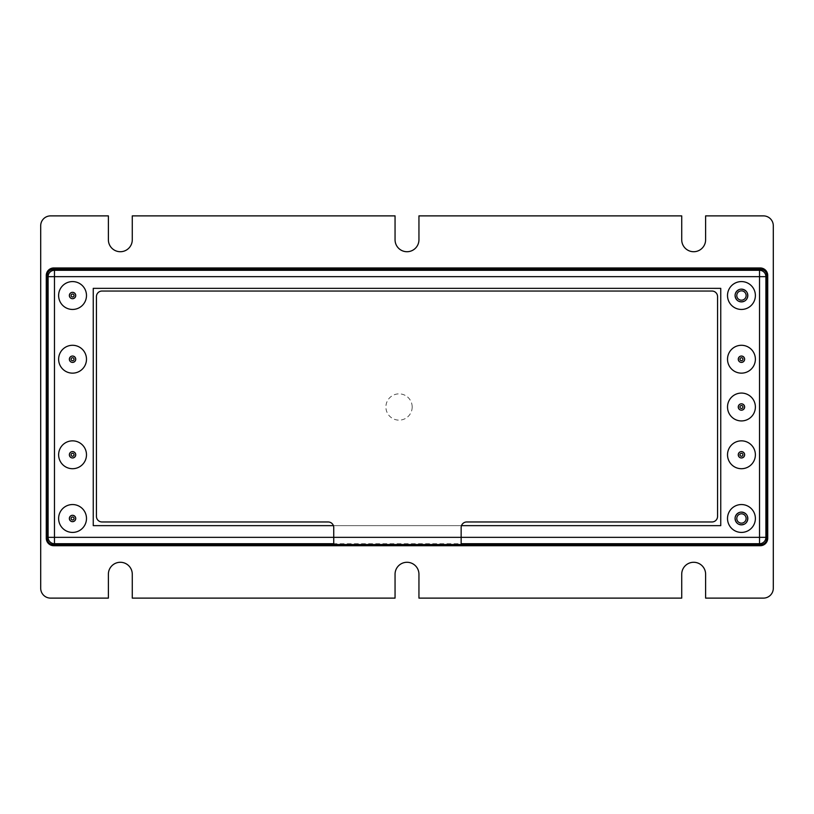 <?xml version="1.0" encoding="UTF-8"?>
<svg xmlns="http://www.w3.org/2000/svg" width="814" height="814" viewBox="0 0 814 814"><rect width="100%" height="100%" fill="white"/><g stroke="black" fill="none" stroke-linecap="round" stroke-linejoin="round"><path stroke-width="0.61" stroke-dasharray="4.07 3.05" d="M75.417 454.782A2.869 2.869 0 0 1 71.123 457.264A2.869 2.869 0 0 1 71.123 452.299A2.869 2.869 0 0 1 75.417 454.782M86.488 454.782A13.94 13.94 0 0 1 65.588 466.849A13.94 13.94 0 0 1 65.588 442.714A13.94 13.94 0 0 1 86.488 454.782M744.311 454.782A2.869 2.869 0 0 1 740.018 457.264A2.869 2.869 0 0 1 740.018 452.299A2.869 2.869 0 0 1 744.311 454.782M755.382 454.782A13.94 13.94 0 0 1 734.482 466.849A13.94 13.94 0 0 1 734.482 442.714A13.94 13.94 0 0 1 755.382 454.782M747.425 518.487A5.973 5.973 0 0 1 738.461 523.656A5.973 5.973 0 0 1 738.461 513.308A5.973 5.973 0 0 1 747.425 518.487M755.382 518.487A13.94 13.94 0 0 1 734.482 530.555A13.94 13.94 0 0 1 734.482 506.41A13.94 13.94 0 0 1 755.382 518.487M75.417 518.487A2.869 2.869 0 0 1 71.123 520.97A2.869 2.869 0 0 1 71.123 516.005A2.869 2.869 0 0 1 75.417 518.487M86.488 518.487A13.94 13.94 0 0 1 65.588 530.555A13.94 13.94 0 0 1 65.588 506.41A13.94 13.94 0 0 1 86.488 518.487M75.417 295.513A2.869 2.869 0 0 1 71.123 297.995A2.869 2.869 0 0 1 71.123 293.03A2.869 2.869 0 0 1 75.417 295.513M86.488 295.513A13.94 13.94 0 0 1 65.588 307.59A13.94 13.94 0 0 1 65.588 283.445A13.94 13.94 0 0 1 86.488 295.513M75.417 359.218A2.869 2.869 0 0 1 71.123 361.701A2.869 2.869 0 0 1 71.123 356.736A2.869 2.869 0 0 1 75.417 359.218M86.488 359.218A13.94 13.94 0 0 1 65.588 371.286A13.94 13.94 0 0 1 65.588 347.151A13.94 13.94 0 0 1 86.488 359.218M744.311 407A2.869 2.869 0 0 1 740.018 409.483A2.869 2.869 0 0 1 740.018 404.517A2.869 2.869 0 0 1 744.311 407M755.382 407A13.94 13.94 0 0 1 734.482 419.068A13.94 13.94 0 0 1 734.482 394.932A13.94 13.94 0 0 1 755.382 407M744.311 359.218A2.869 2.869 0 0 1 740.018 361.701A2.869 2.869 0 0 1 740.018 356.736A2.869 2.869 0 0 1 744.311 359.218M755.382 359.218A13.94 13.94 0 0 1 734.482 371.286A13.94 13.94 0 0 1 734.482 347.151A13.94 13.94 0 0 1 755.382 359.218M747.425 295.513A5.973 5.973 0 0 1 738.461 300.692A5.973 5.973 0 0 1 738.461 290.344A5.973 5.973 0 0 1 747.425 295.513M755.382 295.513A13.94 13.94 0 0 1 734.482 307.59A13.94 13.94 0 0 1 734.482 283.445A13.94 13.94 0 0 1 755.382 295.513M461.477 525.651L333.404 525.651L461.477 525.651M412.179 407A13.136 13.136 0 0 1 392.47 418.376A13.136 13.136 0 0 1 392.47 395.624A13.136 13.136 0 0 1 412.179 407M93.254 288.349L720.746 288.349M747.822 518.487A6.37 6.37 0 0 0 738.267 512.962A6.37 6.37 0 0 0 738.267 524.002A6.37 6.37 0 0 0 747.822 518.487M747.079 292.531A6.37 6.37 0 0 0 736.049 292.134A6.37 6.37 0 0 0 741.218 301.882A6.37 6.37 0 0 0 747.079 292.531M72.253 362.393A3.185 3.185 0 0 0 75.448 357.895A3.185 3.185 0 0 0 69.953 357.377A3.185 3.185 0 0 0 72.253 362.393M744.637 454.782A3.185 3.185 0 0 0 739.855 452.024A3.185 3.185 0 0 0 739.855 457.539A3.185 3.185 0 0 0 744.637 454.782M75.733 295.513A3.185 3.185 0 0 0 70.96 292.755A3.185 3.185 0 0 0 70.96 298.28A3.185 3.185 0 0 0 75.733 295.513M73.179 457.906A3.185 3.185 0 0 0 74.949 452.676A3.185 3.185 0 0 0 69.536 453.754A3.185 3.185 0 0 0 73.179 457.906M744.606 406.593A3.185 3.185 0 0 0 739.519 404.466A3.185 3.185 0 0 0 740.221 409.941A3.185 3.185 0 0 0 744.606 406.593M739.153 357.02A3.185 3.185 0 0 0 740.689 362.311A3.185 3.185 0 0 0 744.505 358.333A3.185 3.185 0 0 0 739.153 357.02M74.888 516.32A3.185 3.185 0 0 0 69.505 517.541A3.185 3.185 0 0 0 73.26 521.591A3.185 3.185 0 0 0 74.888 516.32M767.724 275.427A7.468 7.468 0 0 0 760.256 267.969M53.744 267.969A7.468 7.468 0 0 0 46.276 275.427M46.276 538.247A7.468 7.468 0 0 0 53.744 545.716M760.256 545.716A7.468 7.468 0 0 0 767.724 538.247M40.7 225.763A9.87 9.87 0 0 1 50.57 215.883L108.384 215.883L108.384 239.774A11.945 11.945 0 0 0 120.33 251.719A11.945 11.945 0 0 0 132.275 239.774L132.275 215.883L395.055 215.883L395.055 239.774A11.945 11.945 0 0 0 407 251.719A11.945 11.945 0 0 0 418.945 239.774L418.945 215.883L681.725 215.883L681.725 239.774A11.945 11.945 0 0 0 693.67 251.719A11.945 11.945 0 0 0 705.616 239.774L705.616 215.883L763.43 215.883A9.87 9.87 0 0 1 773.3 225.763L773.3 588.237A9.87 9.87 0 0 1 763.43 598.117L705.616 598.117L705.616 574.226A11.945 11.945 0 0 0 693.67 562.281A11.945 11.945 0 0 0 681.725 574.226L681.725 598.117L418.945 598.117L418.945 574.226A11.945 11.945 0 0 0 407 562.281A11.945 11.945 0 0 0 395.055 574.226L395.055 598.117L132.275 598.117L132.275 574.226A11.945 11.945 0 0 0 120.33 562.281A11.945 11.945 0 0 0 108.384 574.226L108.384 598.117L50.57 598.117A9.87 9.87 0 0 1 40.7 588.237L40.7 225.763M461.151 527.543A5.576 5.576 0 0 1 466.727 521.967L711.985 521.967A5.576 5.576 0 0 0 717.561 516.391L717.561 296.611A5.576 5.576 0 0 0 711.985 291.036L102.015 291.036A5.576 5.576 0 0 0 96.439 296.611L96.439 516.391A5.576 5.576 0 0 0 102.015 521.967L328.164 521.967A5.576 5.576 0 0 1 333.74 527.543M333.74 544.525L333.74 543.721L461.151 543.721L461.151 544.525L461.151 537.352L333.74 537.352L333.74 544.525L461.151 544.525"/><path stroke-width="1.22" d="M53.419 269.241C49.593 269.658 47.477 271.774 47.07 275.6L47.07 538.42C47.487 542.236 49.603 544.352 53.429 544.759L760.581 544.759C764.407 544.342 766.523 542.226 766.93 538.4L766.93 275.61C766.513 271.764 764.397 269.648 760.571 269.241L53.419 269.241L54.477 270.279A6.37 6.37 135 0 0 48.107 276.648L48.107 537.352A6.37 6.37 45 0 0 54.477 543.721L333.74 543.721M461.151 543.721L759.523 543.721L759.523 537.352L765.893 537.352L765.893 276.648A6.37 6.37 -135 0 0 759.523 270.279L54.477 270.279L54.477 276.648L48.107 276.648L47.07 275.61M47.07 538.39L48.107 537.352L54.477 537.352L54.477 543.721L53.439 544.759M766.93 275.61L765.893 276.648L759.523 276.648L759.523 270.279L760.561 269.241M86.488 454.782A13.94 13.94 0 0 1 65.588 466.849A13.94 13.94 0 0 1 65.588 442.714A13.94 13.94 0 0 1 86.488 454.782M755.382 454.782A13.94 13.94 0 0 1 734.482 466.849A13.94 13.94 0 0 1 734.482 442.714A13.94 13.94 0 0 1 755.382 454.782M755.382 518.487A13.94 13.94 0 0 1 734.482 530.555A13.94 13.94 0 0 1 734.482 506.41A13.94 13.94 0 0 1 755.382 518.487M86.488 518.487A13.94 13.94 0 0 1 65.588 530.555A13.94 13.94 0 0 1 65.588 506.41A13.94 13.94 0 0 1 86.488 518.487M86.488 295.513A13.94 13.94 0 0 1 65.588 307.59A13.94 13.94 0 0 1 65.588 283.445A13.94 13.94 0 0 1 86.488 295.513M86.488 359.218A13.94 13.94 0 0 1 65.588 371.286A13.94 13.94 0 0 1 65.588 347.151A13.94 13.94 0 0 1 86.488 359.218M755.382 407A13.94 13.94 0 0 1 734.482 419.068A13.94 13.94 0 0 1 734.482 394.932A13.94 13.94 0 0 1 755.382 407M755.382 359.218A13.94 13.94 0 0 1 734.482 371.286A13.94 13.94 0 0 1 734.482 347.151A13.94 13.94 0 0 1 755.382 359.218M755.382 295.513A13.94 13.94 0 0 1 734.482 307.59A13.94 13.94 0 0 1 734.482 283.445A13.94 13.94 0 0 1 755.382 295.513M93.254 288.349L93.254 525.651L333.404 525.651L93.254 525.651L93.254 288.349L720.746 288.349L720.746 525.651L461.477 525.651L720.746 525.651L720.746 288.349M746.112 518.487A4.66 4.66 0 0 0 739.112 514.448A4.66 4.66 0 0 0 739.112 522.517A4.66 4.66 0 0 0 746.112 518.487M747.822 518.487A6.37 6.37 0 0 0 738.267 512.962A6.37 6.37 0 0 0 738.267 524.002A6.37 6.37 0 0 0 747.822 518.487M745.573 293.335A4.66 4.66 0 0 0 737.494 293.04A4.66 4.66 0 0 0 741.279 300.183A4.66 4.66 0 0 0 745.573 293.335M747.079 292.531A6.37 6.37 0 0 0 736.049 292.134A6.37 6.37 0 0 0 741.218 301.882A6.37 6.37 0 0 0 747.079 292.531M72.253 362.393A3.185 3.185 0 0 0 75.448 357.895A3.185 3.185 0 0 0 69.953 357.377A3.185 3.185 0 0 0 72.253 362.393M72.415 360.694A1.475 1.475 0 0 0 73.891 358.608A1.475 1.475 0 0 0 71.347 358.363A1.475 1.475 0 0 0 72.415 360.694M744.637 454.782A3.185 3.185 0 0 0 739.855 452.024A3.185 3.185 0 0 0 739.855 457.539A3.185 3.185 0 0 0 744.637 454.782M742.928 454.782A1.475 1.475 0 0 0 740.709 453.5A1.475 1.475 0 0 0 740.709 456.054A1.475 1.475 0 0 0 742.928 454.782M75.733 295.513A3.185 3.185 0 0 0 70.96 292.755A3.185 3.185 0 0 0 70.96 298.28A3.185 3.185 0 0 0 75.733 295.513M74.033 295.513A1.475 1.475 0 0 0 71.815 294.241A1.475 1.475 0 0 0 71.815 296.795A1.475 1.475 0 0 0 74.033 295.513M73.179 457.906A3.185 3.185 0 0 0 74.949 452.676A3.185 3.185 0 0 0 69.536 453.754A3.185 3.185 0 0 0 73.179 457.906M72.843 456.227A1.475 1.475 0 0 0 73.667 453.805A1.475 1.475 0 0 0 71.154 454.304A1.475 1.475 0 0 0 72.843 456.227M744.606 406.593A3.185 3.185 0 0 0 739.519 404.466A3.185 3.185 0 0 0 740.221 409.941A3.185 3.185 0 0 0 744.606 406.593M742.917 406.807A1.475 1.475 0 0 0 740.547 405.83A1.475 1.475 0 0 0 740.882 408.363A1.475 1.475 0 0 0 742.917 406.807M739.153 357.02A3.185 3.185 0 0 0 740.689 362.311A3.185 3.185 0 0 0 744.505 358.333A3.185 3.185 0 0 0 739.153 357.02M740.384 358.201A1.475 1.475 0 0 0 741.096 360.653A1.475 1.475 0 0 0 742.867 358.811A1.475 1.475 0 0 0 740.384 358.201M74.888 516.32A3.185 3.185 0 0 0 69.505 517.541A3.185 3.185 0 0 0 73.26 521.591A3.185 3.185 0 0 0 74.888 516.32M73.636 517.48A1.475 1.475 0 0 0 71.144 518.05A1.475 1.475 0 0 0 72.884 519.922A1.475 1.475 0 0 0 73.636 517.48M760.256 267.969A7.468 7.468 0 0 1 767.724 275.427L767.724 538.247A7.468 7.468 0 0 1 760.256 545.716L53.744 545.716A7.468 7.468 0 0 1 46.276 538.247L46.276 275.427A7.468 7.468 0 0 1 53.744 267.969L760.256 267.969M50.57 215.883A9.87 9.87 0 0 0 40.7 225.763L40.7 588.237A9.87 9.87 0 0 0 50.57 598.117L108.384 598.117L108.384 574.226A11.945 11.945 0 0 1 120.33 562.281A11.945 11.945 0 0 1 132.275 574.226L132.275 598.117L395.055 598.117L395.055 574.226A11.945 11.945 0 0 1 407 562.281A11.945 11.945 0 0 1 418.945 574.226L418.945 598.117L681.725 598.117L681.725 574.226A11.945 11.945 0 0 1 693.67 562.281A11.945 11.945 0 0 1 705.616 574.226L705.616 598.117L763.43 598.117A9.87 9.87 0 0 0 773.3 588.237L773.3 225.763A9.87 9.87 0 0 0 763.43 215.883L705.616 215.883L705.616 239.774A11.945 11.945 0 0 1 693.67 251.719A11.945 11.945 0 0 1 681.725 239.774L681.725 215.883L418.945 215.883L418.945 239.774A11.945 11.945 0 0 1 407 251.719A11.945 11.945 0 0 1 395.055 239.774L395.055 215.883L132.275 215.883L132.275 239.774A11.945 11.945 0 0 1 120.33 251.719A11.945 11.945 0 0 1 108.384 239.774L108.384 215.883L50.57 215.883M328.164 521.967A5.576 5.576 0 0 1 333.74 527.543L333.74 544.525L461.151 544.525L461.151 527.543A5.576 5.576 0 0 1 466.727 521.967L711.985 521.967A5.576 5.576 0 0 0 717.561 516.391L717.561 296.611A5.576 5.576 0 0 0 711.985 291.036L102.015 291.036A5.576 5.576 0 0 0 96.439 296.611L96.439 516.391A5.576 5.576 0 0 0 102.015 521.967L328.164 521.967M54.477 276.648L54.477 537.352L759.523 537.352L759.523 276.648L54.477 276.648M760.561 544.759L759.523 543.721A6.37 6.37 -45 0 0 765.893 537.352L766.93 538.39"/></g></svg>

